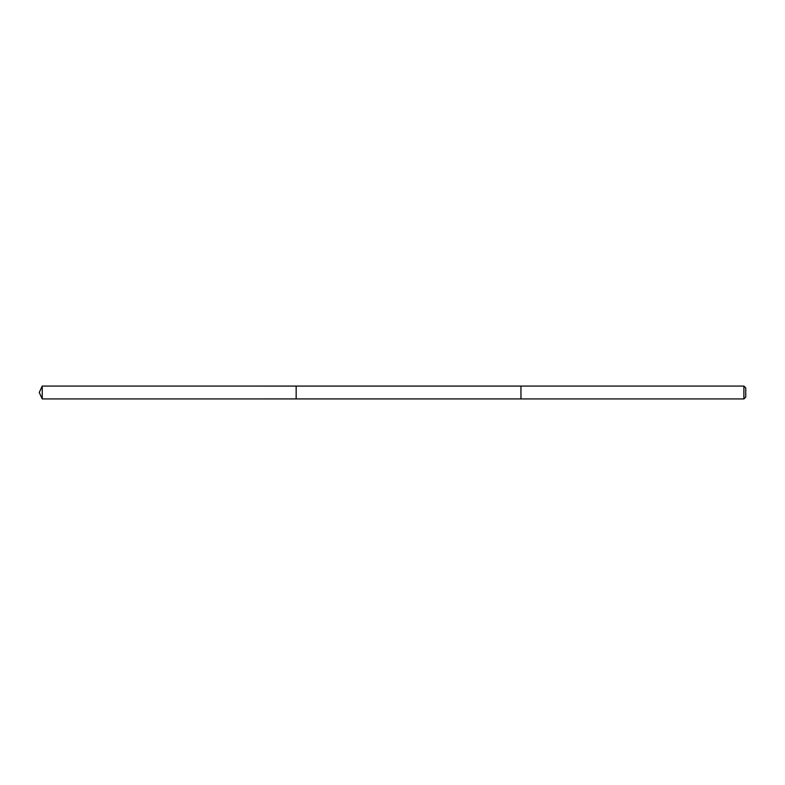 <?xml version="1.0" encoding="UTF-8"?>
<svg xmlns="http://www.w3.org/2000/svg" width="785" height="785" viewBox="0 0 785 785"><rect width="100%" height="100%" fill="white"/><g stroke="black" fill="none" stroke-linecap="round" stroke-linejoin="round"><path stroke-width="0.59" stroke-dasharray="3.92 2.94" d="M296.161 386.083L296.161 398.917L296.161 386.083M42.243 398.927L42.243 386.073M743.895 398.927L743.895 386.073M745.75 397.073L745.75 387.927"/><path stroke-width="1.18" d="M296.161 394.796L296.161 386.083L42.243 386.073L42.243 398.927L296.161 398.917L296.161 386.083L520.955 386.083L520.955 398.917L296.161 398.917L296.161 394.796M520.955 386.073L520.955 398.927L743.895 398.927L743.895 386.073L520.955 386.073M743.895 386.073L745.75 387.927L745.75 397.073L743.895 398.927M296.161 398.917L42.243 398.927L39.25 392.5L42.243 398.927M39.25 392.5L42.243 386.073"/></g></svg>
